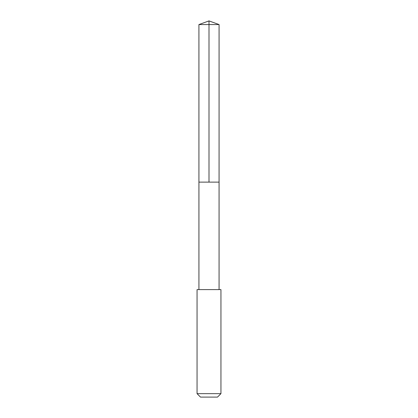 <?xml version="1.0" encoding="UTF-8"?>
<svg xmlns="http://www.w3.org/2000/svg" width="418" height="418" viewBox="0 0 418 418"><rect width="100%" height="100%" fill="white"/><g stroke="black" fill="none" stroke-linecap="round" stroke-linejoin="round"><path stroke-width="0.63" d="M198.926 182.128L219.074 182.128L219.079 24.568L198.921 24.568L198.926 182.128L219.074 182.128L219.074 289.611L198.926 289.611L198.926 182.128M217.125 289.617L197.056 289.617L197.056 393.651L220.944 393.651L220.944 289.617L217.125 289.617M220.944 393.651L217.496 397.1L200.504 397.1L197.056 393.651M198.921 24.568L209 20.9L209 182.128M209 20.9L219.079 24.568M198.926 289.611L197.056 289.617M219.074 289.611L220.944 289.617"/></g></svg>
